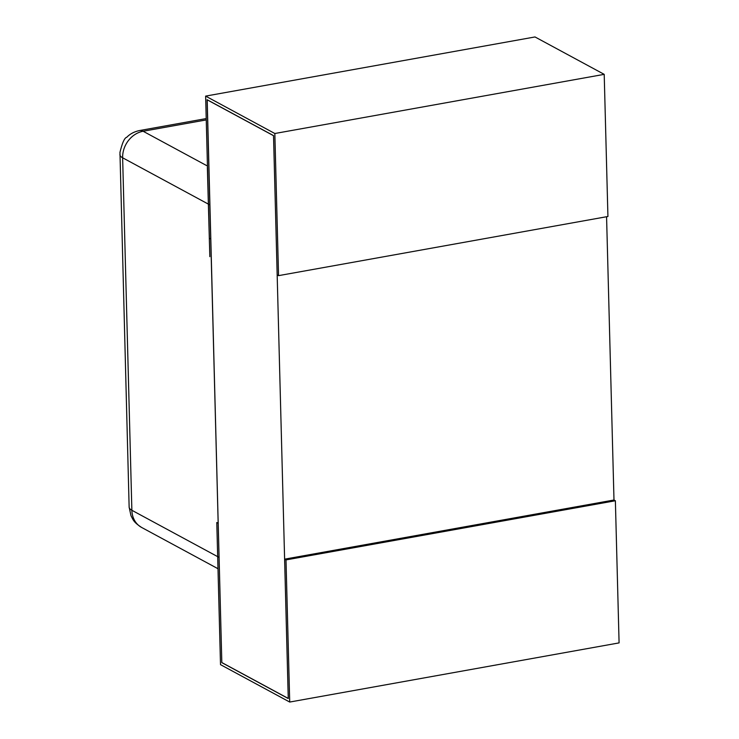<?xml version="1.0" encoding="UTF-8"?>
<svg xmlns="http://www.w3.org/2000/svg" width="739" height="739" viewBox="0 0 739 739"><rect width="100%" height="100%" fill="white"/><g stroke="black" fill="none" stroke-linecap="round" stroke-linejoin="round"><path stroke-width="1.11" d="M207.086 99.774L273.522 135.68L288.265 698.54L221.82 662.634L207.188 99.756M606.571 216.73L613.989 500.007L615.375 500.756L619.088 642.893L289.716 702.05L285.993 559.913L615.375 500.756M119.912 154.543A23.814 7.057 -1.5 0 0 119.912 154.627A23.814 7.057 -1.5 0 0 119.912 154.71A23.814 7.057 -1.5 0 0 122.637 157.786L209.839 204.915A23.814 20.221 -61.6 0 1 209.839 204.906M207.456 166.026L143.126 131.256A23.814 20.221 118.4 0 0 122.637 157.786L131.865 510.279A23.814 20.221 118.4 0 0 141.62 527.452C133.269 521.983 133.279 519.896 130.969 515.674L129.14 507.12A23.814 7.057 -1.5 0 0 131.865 510.279L219.067 557.409L209.839 204.915M206.246 119.921L143.126 131.256A23.814 10.42 -100.2 0 0 139.505 130.554L206.209 118.582M274.834 133.51L604.206 74.353L534.999 36.95L205.627 96.107L274.834 133.51L278.548 275.647L607.929 216.49L604.206 74.353M205.627 96.107L209.349 238.244L210.726 238.993L207.086 99.7L273.522 135.607L277.171 274.899L278.548 275.647M285.993 559.913L284.607 559.164L288.256 698.457L221.82 662.55L218.171 523.258L216.786 522.51L220.508 664.647L289.716 702.05M284.607 559.164L613.989 500.007M209.83 256.673L207.354 167.356L209.83 256.673M139.505 130.554C134.267 131.662 130.027 133.898 126.766 137.269C124.568 137.74 122.295 142.784 119.958 152.4L129.14 507.12M217.996 568.725L141.62 527.452"/></g></svg>
